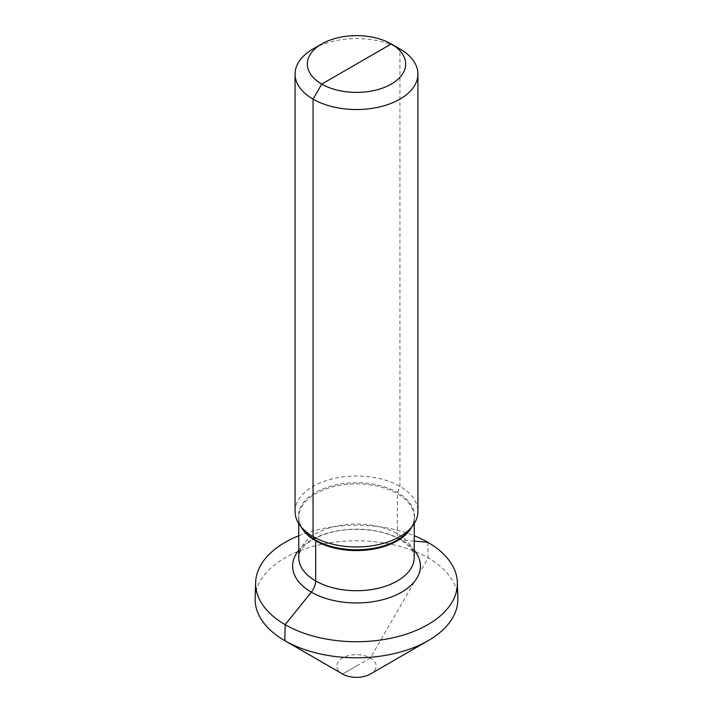 <?xml version="1.0" encoding="UTF-8"?>
<svg xmlns="http://www.w3.org/2000/svg" width="713" height="713" viewBox="0 0 713 713"><rect width="100%" height="100%" fill="white"/><g stroke="black" fill="none" stroke-linecap="round" stroke-linejoin="round"><path stroke-width="0.53" stroke-dasharray="3.56 2.67" d="M414.253 541.105L401.677 539.982A12.29 7.094 -60 0 1 397.337 533.796L397.337 493.663A2.46 1.417 -60 0 1 397.569 492.531L399.94 486.409L399.94 48.974A61.434 35.472 0 0 0 313.06 48.974M295.066 511.497A61.434 35.472 180 0 1 313.06 486.409A61.434 35.472 0 0 1 380.011 478.726A61.434 35.472 0 0 1 417.934 511.497M298.747 535.748A100.863 58.234 180 0 1 414.253 535.748M457.853 598.198A101.371 58.528 0 0 0 394.423 544.999A101.371 58.528 0 0 0 284.817 557.896A101.371 58.528 180 0 0 255.147 598.198M427.827 542.317L428.183 557.896L370.404 657.974L342.596 674.026A19.661 11.355 180 0 1 342.596 657.974A19.661 11.355 0 0 1 370.404 657.974A19.661 11.355 0 0 1 370.404 674.026M342.596 674.026L356.5 665.995M411.57 527.281A57.753 33.342 0 0 0 414.253 517.246C414.28 521.515 412.702 525.739 409.52 529.928A58.083 33.529 0 0 0 389.441 488.619A58.083 33.529 0 0 0 315.431 492.531A58.083 33.529 180 0 0 303.48 529.928C300.298 525.739 298.72 521.515 298.747 517.246A57.753 33.342 180 0 1 315.663 493.663A57.753 33.342 0 0 1 378.603 486.435A57.753 33.342 0 0 1 414.253 517.246L414.253 523.592M301.43 527.281A57.753 33.342 180 0 1 298.747 517.246L298.747 523.592M414.253 557.37A57.753 33.342 0 0 0 378.603 526.568A57.753 33.342 0 0 0 315.663 533.796A57.753 33.342 180 0 0 298.747 557.37L299.629 552.94C300.699 549.812 303.524 546.416 308.096 542.745L313.114 539.42C330.119 530.231 350.529 527.326 374.352 530.722C387.382 533.119 397.578 537.13 404.931 542.762C410.697 548.101 413.201 549.393 414.253 557.37M298.747 550.276A63.894 36.889 180 0 1 311.323 539.982A63.894 36.889 0 0 1 414.253 550.276"/><path stroke-width="1.07" d="M391.259 84.089A49.152 28.377 0 0 0 391.259 43.965A49.152 28.377 0 0 0 321.741 43.965L313.052 48.974L321.741 43.965A49.152 28.377 180 0 0 321.741 84.089A49.152 28.377 180 0 0 391.259 84.089M313.052 48.974A61.434 35.472 180 0 1 313.06 48.974A61.434 35.472 180 0 0 295.066 74.063A61.434 35.472 180 0 0 332.989 106.834A61.434 35.472 180 0 0 399.94 99.143A61.434 35.472 0 0 0 417.934 74.063A61.434 35.472 0 0 0 399.948 48.974L391.259 43.965L321.741 84.089L313.06 99.143L313.06 536.577L315.431 539.955A2.46 1.417 -60 0 1 315.663 540.819L315.663 580.952A12.29 7.094 -60 0 1 311.323 592.146L285.173 624.668L284.817 640.666A101.371 58.528 180 0 1 255.147 598.198L255.646 582.414A100.863 58.234 180 0 1 285.173 542.317A100.863 58.234 180 0 1 298.747 535.748M300.414 525.971L303.48 529.928A58.083 33.529 180 0 0 397.569 539.955A58.083 33.529 0 0 0 409.52 529.928L412.586 525.971A61.434 35.472 0 0 1 399.94 536.577A61.434 35.472 180 0 1 300.414 525.971A61.434 35.472 180 0 1 295.066 511.497L295.066 74.063M412.586 525.971A61.434 35.472 0 0 0 417.934 511.497L417.934 74.063M414.253 535.748A100.863 58.234 180 0 1 457.354 582.414A100.863 58.234 180 0 1 427.827 624.668A100.863 58.234 180 0 1 317.035 637.083A100.863 58.234 180 0 1 255.646 582.414M370.404 674.026L428.183 640.666A101.371 58.528 180 0 1 284.817 640.666L342.596 674.026A19.661 11.355 180 0 0 370.404 674.026L428.183 640.666A101.371 58.528 0 0 0 457.853 598.198L457.354 582.414M427.827 542.317L414.253 541.105M356.5 64.027L321.741 84.089L313.06 99.143L313.06 536.577L315.431 539.955A2.46 1.417 -60 0 1 315.663 540.819L315.663 580.952A12.29 7.094 -60 0 1 311.323 592.146L285.173 624.668L284.817 640.666L342.596 674.026L284.817 640.666M411.57 527.281A57.753 33.342 0 0 1 397.337 540.819A57.753 33.342 180 0 1 301.43 527.281M298.747 523.592L298.747 557.37A57.753 33.342 180 0 0 334.397 588.18A57.753 33.342 180 0 0 397.337 580.952A57.753 33.342 0 0 0 414.253 557.37L414.253 523.592M414.253 550.276A63.894 36.889 0 0 1 401.677 592.146A63.894 36.889 180 0 1 319.7 596.22A63.894 36.889 180 0 1 298.747 550.276M391.259 43.965L399.948 48.974"/></g></svg>
